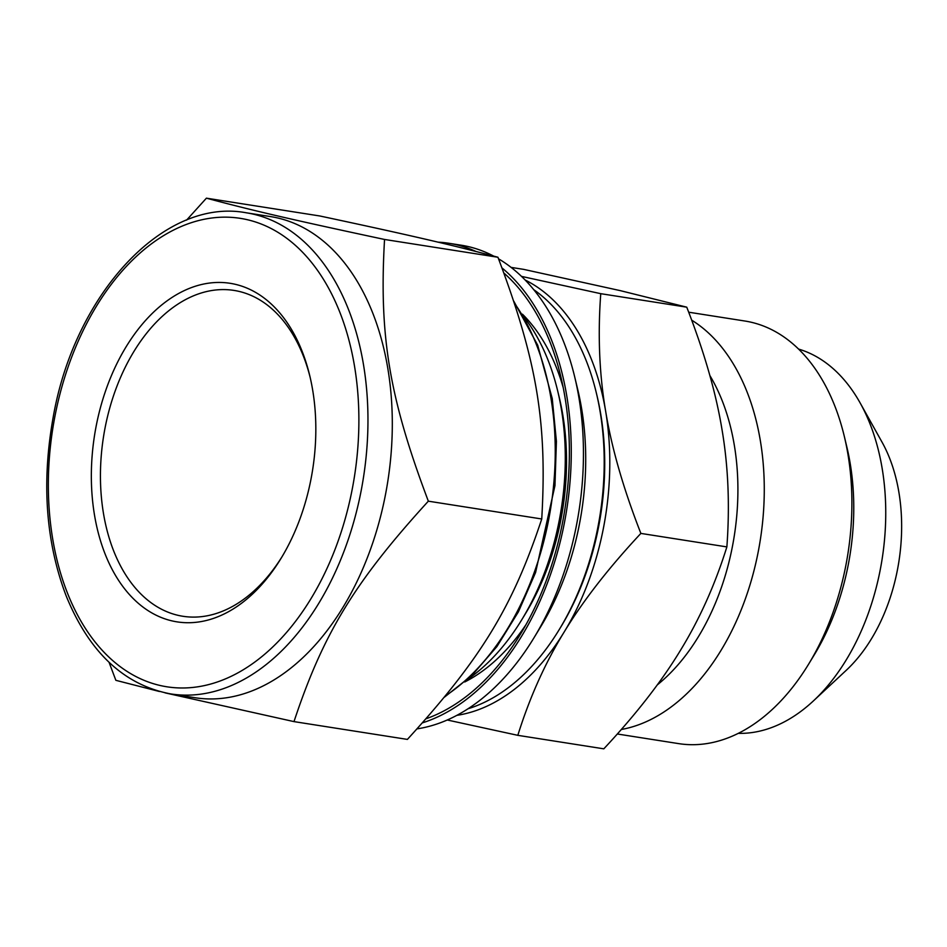 <?xml version="1.0" encoding="UTF-8"?>
<svg xmlns="http://www.w3.org/2000/svg" width="947" height="947" viewBox="0 0 947 947"><rect width="100%" height="100%" fill="white"/><g stroke="black" fill="none" stroke-linecap="round" stroke-linejoin="round"><path stroke-width="1.42" d="M511.108 267.397L523.573 269.35L620.332 290.646L686.741 307.171C704.142 351.657 715.885 392.413 721.981 429.417C728.279 466.457 729.912 505.627 726.87 546.904L640.87 533.41C623.469 488.924 611.726 448.168 605.642 411.164C599.333 374.124 597.711 334.954 600.753 293.677L521.513 276.394M686.741 307.171L600.753 293.677M726.87 546.904C715.08 584.63 699.62 619.078 680.514 650.246C661.61 681.449 636.053 714.31 603.807 748.828L517.82 735.334C529.61 697.608 545.058 663.16 564.175 631.992C583.068 600.789 608.637 567.928 640.87 533.41M447.233 719.992L517.82 735.334M525.147 280.004A224.83 144.832 98.9 0 1 605.642 411.164A224.83 144.832 98.9 0 1 564.175 631.992A224.83 144.832 98.9 0 1 456.821 715.352M206.41 198.172L319.814 215.975C410.24 235.258 452.145 244.977 497.944 257.253C537.008 360.831 547.307 422.398 541.743 518.98C512.694 606.767 481.088 658.627 407.399 739.406L293.996 721.614C323.045 633.827 354.652 581.967 428.34 501.176C389.276 397.598 378.966 336.031 384.541 239.461C294.103 220.166 252.198 210.459 206.41 198.172L186.583 220.118M109.059 662.32L115.865 680.325L159.487 691.511M165.05 692.861L293.996 721.614M497.944 257.253L384.541 239.461M541.743 518.98L428.34 501.176M688.694 312.202L744.958 321.033A213.88 137.777 98.9 0 1 844.322 436.413L846.855 447.008A195.2 125.75 98.9 0 1 814.231 654.922L808.572 664.226A213.88 137.777 98.9 0 1 744.851 729.841A213.88 137.777 98.9 0 1 678.644 743.62L617.314 733.996M844.322 436.413A213.88 137.777 98.9 0 1 808.572 664.226M798.581 349.076A195.2 125.75 98.9 0 1 860.125 402.913A195.2 125.75 98.9 0 1 813.355 700.958A195.2 125.75 98.9 0 1 788.058 719.815A195.2 125.75 98.9 0 1 738.269 733.357M860.125 402.913L882.024 442.131A149.46 96.286 98.9 0 1 846.216 670.334L813.355 700.958M282.099 556.623A164.92 106.242 98.9 0 1 233.945 605.642A164.92 106.242 98.9 0 1 182.889 616.272A164.92 106.242 98.9 0 1 103.495 436.875A164.92 106.242 98.9 0 1 234.027 290.421A164.92 106.242 98.9 0 1 310.202 377.581M230.074 610.827A171.36 110.397 98.9 0 1 95.375 519.95A171.36 110.397 98.9 0 1 170.46 298.483A171.36 110.397 98.9 0 1 309.764 375.734A171.36 110.397 98.9 0 1 281.117 558.257A171.36 110.397 98.9 0 1 230.074 610.827M246.208 212.779L270.546 216.591A243.509 156.871 98.9 0 1 392.307 423.948A243.509 156.871 98.9 0 1 270.428 682.029A243.509 156.871 98.9 0 1 195.046 697.726L170.709 693.914C124.116 685.083 89.29 652.447 66.207 596.006C45.847 542.288 41.479 482.828 53.115 417.627C74.387 294.257 163.689 197.236 246.208 212.779A243.509 156.871 98.9 0 1 363.459 364.477A243.509 156.871 98.9 0 1 246.09 678.218A243.509 156.871 98.9 0 1 170.709 693.914M524.496 317.659A214.78 138.357 98.9 0 1 557.688 390.945A214.78 138.357 98.9 0 1 521.785 619.717A214.78 138.357 98.9 0 1 467.747 679.319M557.688 390.945L559.346 397.847A202.611 130.52 98.9 0 1 525.478 613.644L521.785 619.717M526.035 624.582A205.179 132.178 98.9 0 1 470.387 678.94A205.179 132.178 98.9 0 1 464.717 681.994M522.436 314.179A205.179 132.178 98.9 0 1 563.216 387.619M503.958 273.103A241.899 155.829 98.9 0 1 560.813 376.634A241.899 155.829 98.9 0 1 520.377 634.289A241.899 155.829 98.9 0 1 448.31 708.498A241.899 155.829 98.9 0 1 426.091 718.761M502.04 267.977A244.8 157.699 98.9 0 1 568.602 496.027A244.8 157.699 98.9 0 1 448.76 711.173A244.8 157.699 98.9 0 1 422.492 722.833M438.059 242.16A244.8 157.699 98.9 0 1 448.878 243.272A244.8 157.699 98.9 0 1 475.95 251.464M498.56 258.839A244.8 157.699 98.9 0 1 574.782 377.249A244.8 157.699 98.9 0 1 533.859 637.994A244.8 157.699 98.9 0 1 460.929 713.091A244.8 157.699 98.9 0 1 417.082 728.87M448.878 243.272L461.047 245.178A244.8 157.699 98.9 0 1 493.671 256.104M574.782 377.249L577.848 390.034A222.249 143.175 98.9 0 1 540.69 626.76L533.859 637.994M533.765 289.687A222.249 143.175 98.9 0 1 596.338 392.934A222.249 143.175 98.9 0 1 559.192 629.66A222.249 143.175 98.9 0 1 492.973 697.844A222.249 143.175 98.9 0 1 467.996 708.77M596.338 392.934L597.036 395.858A217.1 139.86 98.9 0 1 560.754 627.092L559.192 629.66M709.836 375.486A195.2 125.75 98.9 0 1 657.23 684.941M691.689 320.169A213.88 137.777 98.9 0 1 763.057 517.334A213.88 137.777 98.9 0 1 657.23 716.086A213.88 137.777 98.9 0 1 621.303 729.486M354.498 366.063A237.07 152.716 98.9 0 1 159.865 685.427A237.07 152.716 98.9 0 1 96.405 306.248A237.07 152.716 98.9 0 1 354.498 366.063M514.446 303.182A235.14 151.473 98.9 0 1 550.894 397.776A235.14 151.473 98.9 0 1 445.492 695.844M513.807 301.217L537.695 345.193L552.243 398.557L556.41 441.349L554.954 485.681L535.588 572.509L518.388 611.869L496.926 646.564L471.973 675.353L444.392 697.193"/></g></svg>

